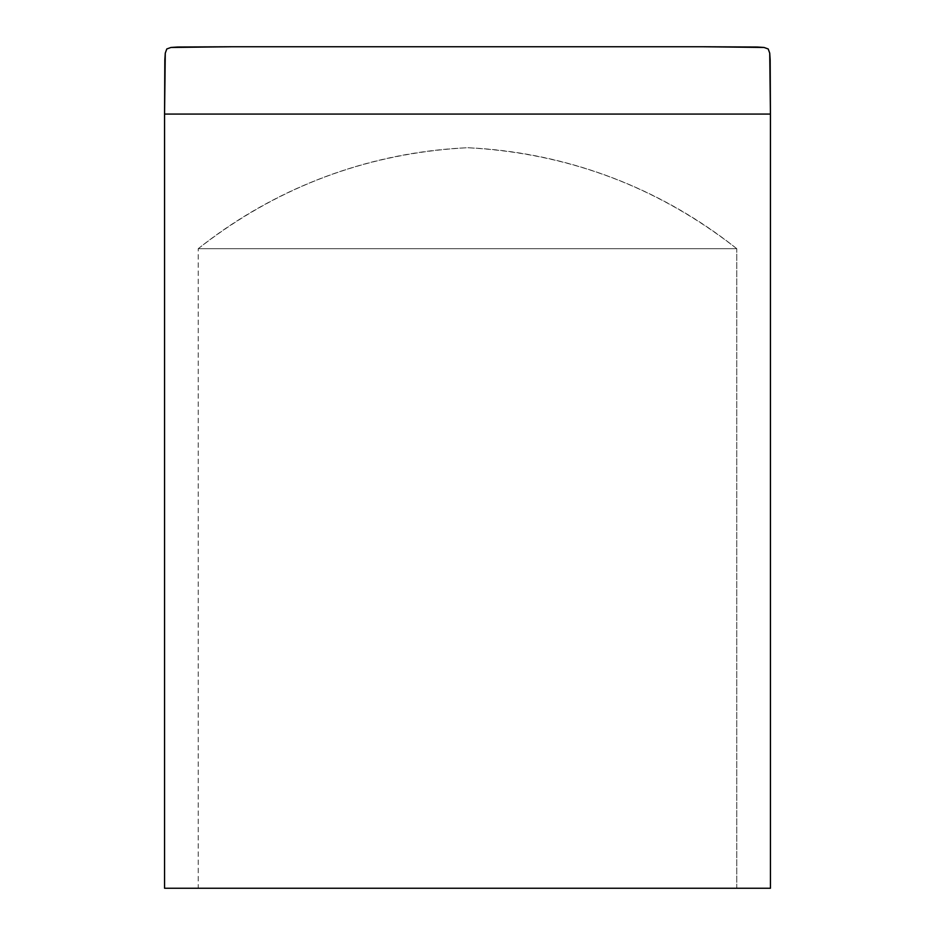 <?xml version="1.0" encoding="UTF-8"?>
<svg xmlns="http://www.w3.org/2000/svg" width="935" height="935" viewBox="0 0 935 935"><rect width="100%" height="100%" fill="white"/><g stroke="black" fill="none" stroke-linecap="round" stroke-linejoin="round"><path stroke-width="0.7" stroke-dasharray="4.67 3.51" d="M770.44 114.07L164.56 114.07L770.44 114.07M231.88 46.75L703.12 46.75L231.88 46.75M198.22 248.71C277.368 186.743 367.128 153.083 467.5 147.73C567.872 153.083 657.632 186.743 736.78 248.71L198.22 248.71L736.78 248.71L736.78 888.25L198.22 888.25L198.22 248.71L198.22 888.25L770.44 888.25L164.56 888.25L736.78 888.25L198.22 888.25L736.78 888.25L736.78 248.71L198.22 248.71L736.78 248.71A465.712 465.712 0 0 0 467.5 147.73A465.712 465.712 0 0 0 198.22 248.71"/><path stroke-width="1.4" d="M164.56 114.07L164.829 60.05L165.273 53.143L166.781 48.971L170.953 47.463L177.86 47.019L231.88 46.75L170.953 47.463L166.781 48.971L165.273 53.143L164.56 114.07L164.56 888.25L770.44 888.25L770.44 114.07L164.56 114.07L770.44 114.07L770.44 888.25L164.56 888.25L164.56 114.07M703.12 46.75L757.14 47.019L764.047 47.463L768.219 48.971L769.727 53.143L770.171 60.05L770.44 114.07L769.727 53.143L768.219 48.971L764.047 47.463L703.12 46.75L231.88 46.75L703.12 46.75"/></g></svg>
